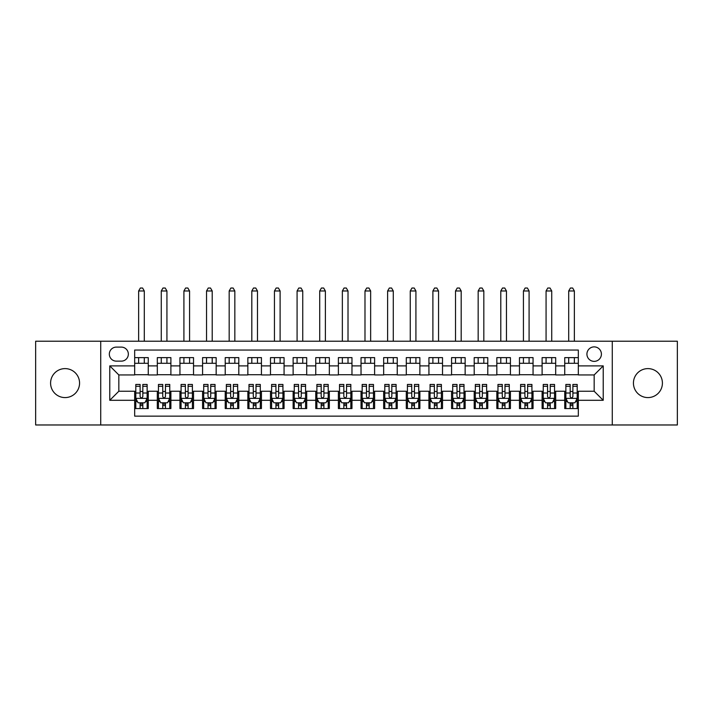 <?xml version="1.0" encoding="UTF-8"?>
<svg xmlns="http://www.w3.org/2000/svg" width="713" height="713" viewBox="0 0 713 713"><rect width="100%" height="100%" fill="white"/><g stroke="black" fill="none" stroke-linecap="round" stroke-linejoin="round"><path stroke-width="1.07" d="M647.921 368.612A14.483 14.483 0 0 0 633.438 383.095A14.483 14.483 0 0 0 647.921 397.587A14.483 14.483 0 0 0 662.413 383.095A14.483 14.483 0 0 0 647.921 368.612M65.079 368.612A14.483 14.483 0 0 0 50.587 383.095A14.483 14.483 0 0 0 65.079 397.587A14.483 14.483 0 0 0 79.562 383.095A14.483 14.483 0 0 0 65.079 368.612M594.17 346.883A7.246 7.246 0 0 0 586.924 354.12A7.246 7.246 0 0 0 594.17 361.366A7.246 7.246 0 0 0 601.407 354.12A7.246 7.246 0 0 0 594.17 346.883M612.271 424.975L677.35 424.975L677.35 341.224L612.271 341.224L612.271 424.975L100.729 424.975L100.729 341.224L35.65 341.224L35.65 424.975L100.729 424.975M578.323 357.632L564.741 357.632L564.741 365.894L555.685 365.894L555.685 374.949L564.741 374.949L564.741 365.894M555.685 365.894L555.685 357.632L542.103 357.632L542.103 365.894L533.057 365.894L533.057 374.949L542.103 374.949L542.103 365.894M533.057 365.894L533.057 357.632L519.474 357.632L519.474 365.894L510.419 365.894L510.419 374.949L519.474 374.949L519.474 365.894M510.419 365.894L510.419 357.632L496.836 357.632L496.836 365.894L487.781 365.894L487.781 374.949L496.836 374.949L496.836 365.894M487.781 365.894L487.781 357.632L474.198 357.632L474.198 365.894L465.143 365.894L465.143 374.949L474.198 374.949L474.198 365.894M465.143 365.894L465.143 357.632L451.57 357.632L451.57 365.894L442.515 365.894L442.515 374.949L451.57 374.949L451.57 365.894M442.515 365.894L442.515 357.632L428.932 357.632L428.932 365.894L419.877 365.894L419.877 374.949L428.932 374.949L428.932 365.894M419.877 365.894L419.877 357.632L406.294 357.632L406.294 365.894L397.239 365.894L397.239 374.949L406.294 374.949L406.294 365.894M397.239 365.894L397.239 357.632L383.665 357.632L383.665 365.894L374.61 365.894L374.61 374.949L383.665 374.949L383.665 365.894M374.61 365.894L374.61 357.632L361.028 357.632L361.028 365.894L351.972 365.894L351.972 374.949L361.028 374.949L361.028 365.894M351.972 365.894L351.972 357.632L338.39 357.632L338.39 365.894L329.335 365.894L329.335 374.949L338.39 374.949L338.39 365.894M329.335 365.894L329.335 357.632L315.761 357.632L315.761 365.894L306.706 365.894L306.706 374.949L315.761 374.949L315.761 365.894M306.706 365.894L306.706 357.632L293.123 357.632L293.123 365.894L284.068 365.894L284.068 374.949L293.123 374.949L293.123 365.894M284.068 365.894L284.068 357.632L270.485 357.632L270.485 365.894L261.43 365.894L261.43 374.949L270.485 374.949L270.485 365.894M261.43 365.894L261.43 357.632L247.857 357.632L247.857 365.894L238.802 365.894L238.802 374.949L247.857 374.949L247.857 365.894M238.802 365.894L238.802 357.632L225.219 357.632L225.219 365.894L216.164 365.894L216.164 374.949L225.219 374.949L225.219 365.894M216.164 365.894L216.164 357.632L202.581 357.632L202.581 365.894L193.526 365.894L193.526 374.949L202.581 374.949L202.581 365.894M193.526 365.894L193.526 357.632L179.943 357.632L179.943 365.894L170.897 365.894L170.897 374.949L179.943 374.949L179.943 365.894M170.897 365.894L170.897 357.632L157.315 357.632L157.315 374.949L148.259 374.949L148.259 357.632L134.677 357.632M134.677 408.558L148.259 408.558L148.259 391.241L157.315 391.241L157.315 408.558L170.897 408.558L170.897 391.241L179.943 391.241L179.943 400.296L170.897 400.296M179.943 400.296L179.943 408.558L193.526 408.558L193.526 391.241L202.581 391.241L202.581 400.296L193.526 400.296M202.581 400.296L202.581 408.558L216.164 408.558L216.164 391.241L225.219 391.241L225.219 400.296L216.164 400.296M225.219 400.296L225.219 408.558L238.802 408.558L238.802 391.241L247.857 391.241L247.857 400.296L238.802 400.296M247.857 400.296L247.857 408.558L261.43 408.558L261.43 391.241L270.485 391.241L270.485 400.296L261.43 400.296M270.485 400.296L270.485 408.558L284.068 408.558L284.068 391.241L293.123 391.241L293.123 400.296L284.068 400.296M293.123 400.296L293.123 408.558L306.706 408.558L306.706 391.241L315.761 391.241L315.761 400.296L306.706 400.296M315.761 400.296L315.761 408.558L329.335 408.558L329.335 391.241L338.39 391.241L338.39 400.296L329.335 400.296M338.39 400.296L338.39 408.558L351.972 408.558L351.972 391.241L361.028 391.241L361.028 400.296L351.972 400.296M361.028 400.296L361.028 408.558L374.61 408.558L374.61 391.241L383.665 391.241L383.665 400.296L374.61 400.296M383.665 400.296L383.665 408.558L397.239 408.558L397.239 391.241L406.294 391.241L406.294 400.296L397.239 400.296M406.294 400.296L406.294 408.558L419.877 408.558L419.877 391.241L428.932 391.241L428.932 400.296L419.877 400.296M428.932 400.296L428.932 408.558L442.515 408.558L442.515 391.241L451.57 391.241L451.57 400.296L442.515 400.296M451.57 400.296L451.57 408.558L465.143 408.558L465.143 391.241L474.198 391.241L474.198 400.296L465.143 400.296M474.198 400.296L474.198 408.558L487.781 408.558L487.781 391.241L496.836 391.241L496.836 400.296L487.781 400.296M496.836 400.296L496.836 408.558L510.419 408.558L510.419 391.241L519.474 391.241L519.474 400.296L510.419 400.296M519.474 400.296L519.474 408.558L533.057 408.558L533.057 391.241L542.103 391.241L542.103 400.296L533.057 400.296M542.103 400.296L542.103 408.558L555.685 408.558L555.685 391.241L564.741 391.241L564.741 400.296L555.685 400.296M116.344 361.143L121.326 361.143A7.014 7.014 0 0 0 128.34 354.12A7.014 7.014 0 0 0 121.326 347.106L116.344 347.106A7.014 7.014 0 0 0 109.33 354.12A7.014 7.014 0 0 0 116.344 361.143M612.271 341.224L100.729 341.224M578.323 365.894L578.323 350.047L134.677 350.047L134.677 374.949L118.83 374.949L118.83 391.241L134.677 391.241L134.677 416.142L578.323 416.142L578.323 391.241L594.17 391.241L594.17 374.949L578.323 374.949L578.323 365.894L603.225 365.894L603.225 400.296L578.323 400.296M134.677 400.296L109.775 400.296L109.775 365.894L134.677 365.894M564.741 400.296L564.741 408.558L578.323 408.558M134.677 363.291L148.259 363.291M134.677 374.717L148.259 374.717M134.677 391.473L135.809 391.473M140.113 391.473L142.823 391.473M147.128 391.473L148.259 391.473M134.677 402.898L135.809 402.898M140.113 402.898L142.823 402.898M147.128 402.898L148.259 402.898M157.315 374.717L170.897 374.717M157.315 363.291L170.897 363.291M157.315 391.473L158.446 391.473M162.742 391.473L165.461 391.473M169.765 391.473L170.897 391.473M157.315 402.898L158.446 402.898M162.742 402.898L165.461 402.898M169.765 402.898L170.897 402.898M179.943 391.473L181.075 391.473M185.38 391.473L188.098 391.473M192.394 391.473L193.526 391.473M179.943 402.898L181.075 402.898M185.38 402.898L188.098 402.898M192.394 402.898L193.526 402.898M179.943 363.291L193.526 363.291M179.943 374.717L193.526 374.717M202.581 391.473L203.713 391.473M208.018 391.473L210.727 391.473M215.032 391.473L216.164 391.473M202.581 402.898L203.713 402.898M208.018 402.898L210.727 402.898M215.032 402.898L216.164 402.898M202.581 363.291L216.164 363.291M202.581 374.717L216.164 374.717M225.219 391.473L226.351 391.473M230.647 391.473L233.365 391.473M237.67 391.473L238.802 391.473M225.219 402.898L226.351 402.898M230.647 402.898L233.365 402.898M237.67 402.898L238.802 402.898M225.219 363.291L238.802 363.291M225.219 374.717L238.802 374.717M247.857 391.473L248.989 391.473M253.284 391.473L256.003 391.473M260.298 391.473L261.43 391.473M247.857 402.898L248.989 402.898M253.284 402.898L256.003 402.898M260.298 402.898L261.43 402.898M247.857 363.291L261.43 363.291M247.857 374.717L261.43 374.717M270.485 391.473L271.617 391.473M275.922 391.473L278.631 391.473M282.936 391.473L284.068 391.473M270.485 402.898L271.617 402.898M275.922 402.898L278.631 402.898M282.936 402.898L284.068 402.898M270.485 363.291L284.068 363.291M270.485 374.717L284.068 374.717M293.123 391.473L294.255 391.473M298.551 391.473L301.269 391.473M305.574 391.473L306.706 391.473M293.123 402.898L294.255 402.898M298.551 402.898L301.269 402.898M305.574 402.898L306.706 402.898M293.123 363.291L306.706 363.291M293.123 374.717L306.706 374.717M315.761 391.473L316.893 391.473M321.189 391.473L323.907 391.473M328.203 391.473L329.335 391.473M315.761 402.898L316.893 402.898M321.189 402.898L323.907 402.898M328.203 402.898L329.335 402.898M315.761 363.291L329.335 363.291M315.761 374.717L329.335 374.717M338.39 391.473L339.522 391.473M343.826 391.473L346.545 391.473M350.841 391.473L351.972 391.473M338.39 402.898L339.522 402.898M343.826 402.898L346.545 402.898M350.841 402.898L351.972 402.898M338.39 363.291L351.972 363.291M338.39 374.717L351.972 374.717M361.028 391.473L362.159 391.473M366.455 391.473L369.174 391.473M373.478 391.473L374.61 391.473M361.028 402.898L362.159 402.898M366.455 402.898L369.174 402.898M373.478 402.898L374.61 402.898M361.028 363.291L374.61 363.291M361.028 374.717L374.61 374.717M383.665 391.473L384.797 391.473M389.093 391.473L391.811 391.473M396.107 391.473L397.239 391.473M383.665 402.898L384.797 402.898M389.093 402.898L391.811 402.898M396.107 402.898L397.239 402.898M383.665 363.291L397.239 363.291M383.665 374.717L397.239 374.717M406.294 391.473L407.426 391.473M411.731 391.473L414.449 391.473M418.745 391.473L419.877 391.473M406.294 402.898L407.426 402.898M411.731 402.898L414.449 402.898M418.745 402.898L419.877 402.898M406.294 363.291L419.877 363.291M406.294 374.717L419.877 374.717M428.932 391.473L430.064 391.473M434.369 391.473L437.078 391.473M441.383 391.473L442.515 391.473M428.932 402.898L430.064 402.898M434.369 402.898L437.078 402.898M441.383 402.898L442.515 402.898M428.932 363.291L442.515 363.291M428.932 374.717L442.515 374.717M451.57 391.473L452.702 391.473M456.997 391.473L459.716 391.473M464.011 391.473L465.143 391.473M451.57 402.898L452.702 402.898M456.997 402.898L459.716 402.898M464.011 402.898L465.143 402.898M451.57 363.291L465.143 363.291M451.57 374.717L465.143 374.717M474.198 391.473L475.33 391.473M479.635 391.473L482.353 391.473M486.649 391.473L487.781 391.473M474.198 402.898L475.33 402.898M479.635 402.898L482.353 402.898M486.649 402.898L487.781 402.898M474.198 363.291L487.781 363.291M474.198 374.717L487.781 374.717M496.836 391.473L497.968 391.473M502.273 391.473L504.982 391.473M509.287 391.473L510.419 391.473M496.836 402.898L497.968 402.898M502.273 402.898L504.982 402.898M509.287 402.898L510.419 402.898M496.836 363.291L510.419 363.291M496.836 374.717L510.419 374.717M519.474 391.473L520.606 391.473M524.902 391.473L527.62 391.473M531.925 391.473L533.057 391.473M519.474 402.898L520.606 402.898M524.902 402.898L527.62 402.898M531.925 402.898L533.057 402.898M519.474 363.291L533.057 363.291M519.474 374.717L533.057 374.717M542.103 391.473L543.235 391.473M547.539 391.473L550.258 391.473M554.554 391.473L555.685 391.473M542.103 402.898L543.235 402.898M547.539 402.898L550.258 402.898M554.554 402.898L555.685 402.898M542.103 363.291L555.685 363.291M542.103 374.717L555.685 374.717M564.741 391.473L565.872 391.473M570.177 391.473L572.887 391.473M577.191 391.473L578.323 391.473M564.741 402.898L565.872 402.898M570.177 402.898L572.887 402.898M577.191 402.898L578.323 402.898M564.741 363.291L578.323 363.291M564.741 374.717L578.323 374.717M118.83 374.949L109.775 365.894M118.83 391.241L109.775 400.296M603.225 365.894L594.17 374.949M603.225 400.296L594.17 391.241M140.113 405.617L142.823 405.617M135.809 386.294L140.113 386.294L140.113 384.459L135.809 384.459L135.809 398.264L138.072 402.792L144.864 402.792L147.128 398.264L147.128 384.459L142.823 384.459L142.823 386.294L147.128 386.294M147.128 398.264L147.128 408.558M135.809 398.264L135.809 408.558M142.823 402.792L142.823 408.558M140.113 408.558L140.113 402.792M140.113 386.294L140.113 396.562C141.014 398.309 141.923 398.309 142.823 396.562L142.823 386.294M144.293 363.291L144.293 357.632M144.293 341.224L144.293 290.975L138.643 290.975L138.643 341.224M138.643 363.291L138.643 357.632M138.643 290.975L140.336 288.025L142.6 288.025L144.293 290.975M162.742 405.617L165.461 405.617M158.446 386.294L162.742 386.294L162.742 384.459L158.446 384.459L158.446 398.264L160.71 402.792L167.502 402.792L169.765 398.264L169.765 384.459L165.461 384.459L165.461 386.294L169.765 386.294M169.765 398.264L169.765 408.558M158.446 398.264L158.446 408.558M165.461 402.792L165.461 408.558M162.742 408.558L162.742 402.792M162.742 386.294L162.742 396.562C163.651 398.309 164.551 398.309 165.461 396.562L165.461 386.294M166.931 363.291L166.931 357.632M166.931 341.224L166.931 290.975L161.272 290.975L161.272 341.224M161.272 363.291L161.272 357.632M161.272 290.975L162.974 288.025L165.238 288.025L166.931 290.975M185.38 405.617L188.098 405.617M181.075 386.294L185.38 386.294L185.38 384.459L181.075 384.459L181.075 398.264L183.339 402.792L190.13 402.792L192.394 398.264L192.394 384.459L188.098 384.459L188.098 386.294L192.394 386.294M192.394 398.264L192.394 408.558M181.075 398.264L181.075 408.558M188.098 402.792L188.098 408.558M185.38 408.558L185.38 402.792M185.38 386.294L185.38 396.562C186.28 398.309 187.189 398.309 188.098 396.562L188.098 386.294M189.569 363.291L189.569 357.632M189.569 341.224L189.569 290.975L183.909 290.975L183.909 341.224M183.909 363.291L183.909 357.632M183.909 290.975L185.603 288.025L187.867 288.025L189.569 290.975M208.018 405.617L210.727 405.617M203.713 386.294L208.018 386.294L208.018 384.459L203.713 384.459L203.713 398.264L205.977 402.792L212.768 402.792L215.032 398.264L215.032 384.459L210.727 384.459L210.727 386.294L215.032 386.294M215.032 398.264L215.032 408.558M203.713 398.264L203.713 408.558M210.727 402.792L210.727 408.558M208.018 408.558L208.018 402.792M208.018 386.294L208.018 396.562C208.918 398.309 209.827 398.309 210.727 396.562L210.727 386.294M212.207 363.291L212.207 357.632M212.207 341.224L212.207 290.975L206.547 290.975L206.547 341.224M206.547 363.291L206.547 357.632M206.547 290.975L208.241 288.025L210.504 288.025L212.207 290.975M230.647 405.617L233.365 405.617M226.351 386.294L230.647 386.294L230.647 384.459L226.351 384.459L226.351 398.264L228.615 402.792L235.406 402.792L237.67 398.264L237.67 384.459L233.365 384.459L233.365 386.294L237.67 386.294M237.67 398.264L237.67 408.558M226.351 398.264L226.351 408.558M233.365 402.792L233.365 408.558M230.647 408.558L230.647 402.792M230.647 386.294L230.647 396.562C231.556 398.309 232.456 398.309 233.365 396.562L233.365 386.294M234.835 363.291L234.835 357.632M234.835 341.224L234.835 290.975L229.176 290.975L229.176 341.224M229.176 363.291L229.176 357.632M229.176 290.975L230.878 288.025L233.142 288.025L234.835 290.975M253.284 405.617L256.003 405.617M248.989 386.294L253.284 386.294L253.284 384.459L248.989 384.459L248.989 398.264L251.243 402.792L258.035 402.792L260.298 398.264L260.298 384.459L256.003 384.459L256.003 386.294L260.298 386.294M260.298 398.264L260.298 408.558M248.989 398.264L248.989 408.558M256.003 402.792L256.003 408.558M253.284 408.558L253.284 402.792M253.284 386.294L253.284 396.562C254.184 398.309 255.094 398.309 256.003 396.562L256.003 386.294M257.473 363.291L257.473 357.632M257.473 341.224L257.473 290.975L251.814 290.975L251.814 341.224M251.814 363.291L251.814 357.632M251.814 290.975L253.507 288.025L255.771 288.025L257.473 290.975M275.922 405.617L278.631 405.617M271.617 386.294L275.922 386.294L275.922 384.459L271.617 384.459L271.617 398.264L273.881 402.792L280.672 402.792L282.936 398.264L282.936 384.459L278.631 384.459L278.631 386.294L282.936 386.294M282.936 398.264L282.936 408.558M271.617 398.264L271.617 408.558M278.631 402.792L278.631 408.558M275.922 408.558L275.922 402.792M275.922 386.294L275.922 396.562C276.822 398.309 277.731 398.309 278.631 396.562L278.631 386.294M280.111 363.291L280.111 357.632M280.111 341.224L280.111 290.975L274.452 290.975L274.452 341.224M274.452 363.291L274.452 357.632M274.452 290.975L276.145 288.025L278.409 288.025L280.111 290.975M298.551 405.617L301.269 405.617M294.255 386.294L298.551 386.294L298.551 384.459L294.255 384.459L294.255 398.264L296.519 402.792L303.31 402.792L305.574 398.264L305.574 384.459L301.269 384.459L301.269 386.294L305.574 386.294M305.574 398.264L305.574 408.558M294.255 398.264L294.255 408.558M301.269 402.792L301.269 408.558M298.551 408.558L298.551 402.792M298.551 386.294L298.551 396.562C299.46 398.309 300.36 398.309 301.269 396.562L301.269 386.294M302.74 363.291L302.74 357.632M302.74 341.224L302.74 290.975L297.08 290.975L297.08 341.224M297.08 363.291L297.08 357.632M297.08 290.975L298.783 288.025L301.046 288.025L302.74 290.975M321.189 405.617L323.907 405.617M316.893 386.294L321.189 386.294L321.189 384.459L316.893 384.459L316.893 398.264L319.157 402.792L325.939 402.792L328.203 398.264L328.203 384.459L323.907 384.459L323.907 386.294L328.203 386.294M328.203 398.264L328.203 408.558M316.893 398.264L316.893 408.558M323.907 402.792L323.907 408.558M321.189 408.558L321.189 402.792M321.189 386.294L321.189 396.562C322.098 398.309 322.998 398.309 323.907 396.562L323.907 386.294M325.378 363.291L325.378 357.632M325.378 341.224L325.378 290.975L319.718 290.975L319.718 341.224M319.718 363.291L319.718 357.632M319.718 290.975L321.411 288.025L323.675 288.025L325.378 290.975M343.826 405.617L346.545 405.617M339.522 386.294L343.826 386.294L343.826 384.459L339.522 384.459L339.522 398.264L341.785 402.792L348.577 402.792L350.841 398.264L350.841 384.459L346.545 384.459L346.545 386.294L350.841 386.294M350.841 398.264L350.841 408.558M339.522 398.264L339.522 408.558M346.545 402.792L346.545 408.558M343.826 408.558L343.826 402.792M343.826 386.294L343.826 396.562C344.727 398.309 345.636 398.309 346.545 396.562L346.545 386.294M348.015 363.291L348.015 357.632M348.015 341.224L348.015 290.975L342.356 290.975L342.356 341.224M342.356 363.291L342.356 357.632M342.356 290.975L344.049 288.025L346.313 288.025L348.015 290.975M366.455 405.617L369.174 405.617M362.159 386.294L366.455 386.294L366.455 384.459L362.159 384.459L362.159 398.264L364.423 402.792L371.215 402.792L373.478 398.264L373.478 384.459L369.174 384.459L369.174 386.294L373.478 386.294M373.478 398.264L373.478 408.558M362.159 398.264L362.159 408.558M369.174 402.792L369.174 408.558M366.455 408.558L366.455 402.792M366.455 386.294L366.455 396.562C367.364 398.309 368.264 398.309 369.174 396.562L369.174 386.294M370.644 363.291L370.644 357.632M370.644 341.224L370.644 290.975L364.985 290.975L364.985 341.224M364.985 363.291L364.985 357.632M364.985 290.975L366.687 288.025L368.951 288.025L370.644 290.975M389.093 405.617L391.811 405.617M384.797 386.294L389.093 386.294L389.093 384.459L384.797 384.459L384.797 398.264L387.061 402.792L393.843 402.792L396.107 398.264L396.107 384.459L391.811 384.459L391.811 386.294L396.107 386.294M396.107 398.264L396.107 408.558M384.797 398.264L384.797 408.558M391.811 402.792L391.811 408.558M389.093 408.558L389.093 402.792M389.093 386.294L389.093 396.562C390.002 398.309 390.902 398.309 391.811 396.562L391.811 386.294M393.282 363.291L393.282 357.632M393.282 341.224L393.282 290.975L387.622 290.975L387.622 341.224M387.622 363.291L387.622 357.632M387.622 290.975L389.325 288.025L391.589 288.025L393.282 290.975M411.731 405.617L414.449 405.617M407.426 386.294L411.731 386.294L411.731 384.459L407.426 384.459L407.426 398.264L409.69 402.792L416.481 402.792L418.745 398.264L418.745 384.459L414.449 384.459L414.449 386.294L418.745 386.294M418.745 398.264L418.745 408.558M407.426 398.264L407.426 408.558M414.449 402.792L414.449 408.558M411.731 408.558L411.731 402.792M411.731 386.294L411.731 396.562C412.631 398.309 413.54 398.309 414.449 396.562L414.449 386.294M415.92 363.291L415.92 357.632M415.92 341.224L415.92 290.975L410.26 290.975L410.26 341.224M410.26 363.291L410.26 357.632M410.26 290.975L411.954 288.025L414.217 288.025L415.92 290.975M434.369 405.617L437.078 405.617M430.064 386.294L434.369 386.294L434.369 384.459L430.064 384.459L430.064 398.264L432.328 402.792L439.119 402.792L441.383 398.264L441.383 384.459L437.078 384.459L437.078 386.294L441.383 386.294M441.383 398.264L441.383 408.558M430.064 398.264L430.064 408.558M437.078 402.792L437.078 408.558M434.369 408.558L434.369 402.792M434.369 386.294L434.369 396.562C435.269 398.309 436.178 398.309 437.078 396.562L437.078 386.294M438.548 363.291L438.548 357.632M438.548 341.224L438.548 290.975L432.889 290.975L432.889 341.224M432.889 363.291L432.889 357.632M432.889 290.975L434.591 288.025L436.855 288.025L438.548 290.975M456.997 405.617L459.716 405.617M452.702 386.294L456.997 386.294L456.997 384.459L452.702 384.459L452.702 398.264L454.965 402.792L461.757 402.792L464.011 398.264L464.011 384.459L459.716 384.459L459.716 386.294L464.011 386.294M464.011 398.264L464.011 408.558M452.702 398.264L452.702 408.558M459.716 402.792L459.716 408.558M456.997 408.558L456.997 402.792M456.997 386.294L456.997 396.562C457.906 398.309 458.807 398.309 459.716 396.562L459.716 386.294M461.186 363.291L461.186 357.632M461.186 341.224L461.186 290.975L455.527 290.975L455.527 341.224M455.527 363.291L455.527 357.632M455.527 290.975L457.229 288.025L459.493 288.025L461.186 290.975M479.635 405.617L482.353 405.617M475.33 386.294L479.635 386.294L479.635 384.459L475.33 384.459L475.33 398.264L477.594 402.792L484.385 402.792L486.649 398.264L486.649 384.459L482.353 384.459L482.353 386.294L486.649 386.294M486.649 398.264L486.649 408.558M475.33 398.264L475.33 408.558M482.353 402.792L482.353 408.558M479.635 408.558L479.635 402.792M479.635 386.294L479.635 396.562C480.535 398.309 481.444 398.309 482.353 396.562L482.353 386.294M483.824 363.291L483.824 357.632M483.824 341.224L483.824 290.975L478.165 290.975L478.165 341.224M478.165 363.291L478.165 357.632M478.165 290.975L479.858 288.025L482.122 288.025L483.824 290.975M502.273 405.617L504.982 405.617M497.968 386.294L502.273 386.294L502.273 384.459L497.968 384.459L497.968 398.264L500.232 402.792L507.023 402.792L509.287 398.264L509.287 384.459L504.982 384.459L504.982 386.294L509.287 386.294M509.287 398.264L509.287 408.558M497.968 398.264L497.968 408.558M504.982 402.792L504.982 408.558M502.273 408.558L502.273 402.792M502.273 386.294L502.273 396.562C503.173 398.309 504.082 398.309 504.982 396.562L504.982 386.294M506.453 363.291L506.453 357.632M506.453 341.224L506.453 290.975L500.793 290.975L500.793 341.224M500.793 363.291L500.793 357.632M500.793 290.975L502.496 288.025L504.759 288.025L506.453 290.975M524.902 405.617L527.62 405.617M520.606 386.294L524.902 386.294L524.902 384.459L520.606 384.459L520.606 398.264L522.87 402.792L529.661 402.792L531.925 398.264L531.925 384.459L527.62 384.459L527.62 386.294L531.925 386.294M531.925 398.264L531.925 408.558M520.606 398.264L520.606 408.558M527.62 402.792L527.62 408.558M524.902 408.558L524.902 402.792M524.902 386.294L524.902 396.562C525.811 398.309 526.711 398.309 527.62 396.562L527.62 386.294M529.091 363.291L529.091 357.632M529.091 341.224L529.091 290.975L523.431 290.975L523.431 341.224M523.431 363.291L523.431 357.632M523.431 290.975L525.133 288.025L527.397 288.025L529.091 290.975M547.539 405.617L550.258 405.617M543.235 386.294L547.539 386.294L547.539 384.459L543.235 384.459L543.235 398.264L545.498 402.792L552.29 402.792L554.554 398.264L554.554 384.459L550.258 384.459L550.258 386.294L554.554 386.294M554.554 398.264L554.554 408.558M543.235 398.264L543.235 408.558M550.258 402.792L550.258 408.558M547.539 408.558L547.539 402.792M547.539 386.294L547.539 396.562C548.44 398.309 549.349 398.309 550.258 396.562L550.258 386.294M551.728 363.291L551.728 357.632M551.728 341.224L551.728 290.975L546.069 290.975L546.069 341.224M546.069 363.291L546.069 357.632M546.069 290.975L547.762 288.025L550.026 288.025L551.728 290.975M570.177 405.617L572.887 405.617M565.872 386.294L570.177 386.294L570.177 384.459L565.872 384.459L565.872 398.264L568.136 402.792L574.928 402.792L577.191 398.264L577.191 384.459L572.887 384.459L572.887 386.294L577.191 386.294M577.191 398.264L577.191 408.558M565.872 398.264L565.872 408.558M572.887 402.792L572.887 408.558M570.177 408.558L570.177 402.792M570.177 386.294L570.177 396.562C571.077 398.309 571.986 398.309 572.887 396.562L572.887 386.294M574.357 363.291L574.357 357.632M574.357 341.224L574.357 290.975L568.707 290.975L568.707 341.224M568.707 363.291L568.707 357.632M568.707 290.975L570.4 288.025L572.664 288.025L574.357 290.975M157.315 400.296L148.259 400.296M157.315 365.894L148.259 365.894M135.862 398.371L147.074 398.371M147.128 401.544L145.488 401.544M137.449 401.544L135.809 401.544M142.823 393.015L147.128 393.015M135.809 393.015L140.113 393.015M140.113 404.173L142.823 404.173M158.5 398.371L169.703 398.371M169.765 401.544L168.125 401.544M160.086 401.544L158.446 401.544M165.461 393.015L169.765 393.015M158.446 393.015L162.742 393.015M162.742 404.173L165.461 404.173M181.138 398.371L192.341 398.371M192.394 401.544L190.754 401.544M182.724 401.544L181.075 401.544M188.098 393.015L192.394 393.015M181.075 393.015L185.38 393.015M185.38 404.173L188.098 404.173M203.766 398.371L214.978 398.371M215.032 401.544L213.392 401.544M205.353 401.544L203.713 401.544M210.727 393.015L215.032 393.015M203.713 393.015L208.018 393.015M208.018 404.173L210.727 404.173M226.404 398.371L237.607 398.371M237.67 401.544L236.03 401.544M227.991 401.544L226.351 401.544M233.365 393.015L237.67 393.015M226.351 393.015L230.647 393.015M230.647 404.173L233.365 404.173M249.042 398.371L260.245 398.371M260.298 401.544L258.659 401.544M250.628 401.544L248.989 401.544M256.003 393.015L260.298 393.015M248.989 393.015L253.284 393.015M253.284 404.173L256.003 404.173M271.68 398.371L282.883 398.371M282.936 401.544L281.296 401.544M273.257 401.544L271.617 401.544M278.631 393.015L282.936 393.015M271.617 393.015L275.922 393.015M275.922 404.173L278.631 404.173M294.309 398.371L305.512 398.371M305.574 401.544L303.934 401.544M295.895 401.544L294.255 401.544M301.269 393.015L305.574 393.015M294.255 393.015L298.551 393.015M298.551 404.173L301.269 404.173M316.946 398.371L328.149 398.371M328.203 401.544L326.563 401.544M318.533 401.544L316.893 401.544M323.907 393.015L328.203 393.015M316.893 393.015L321.189 393.015M321.189 404.173L323.907 404.173M339.584 398.371L350.787 398.371M350.841 401.544L349.201 401.544M341.162 401.544L339.522 401.544M346.545 393.015L350.841 393.015M339.522 393.015L343.826 393.015M343.826 404.173L346.545 404.173M362.213 398.371L373.416 398.371M373.478 401.544L371.838 401.544M363.799 401.544L362.159 401.544M369.174 393.015L373.478 393.015M362.159 393.015L366.455 393.015M366.455 404.173L369.174 404.173M384.851 398.371L396.054 398.371M396.107 401.544L394.467 401.544M386.437 401.544L384.797 401.544M391.811 393.015L396.107 393.015M384.797 393.015L389.093 393.015M389.093 404.173L391.811 404.173M407.488 398.371L418.691 398.371M418.745 401.544L417.105 401.544M409.066 401.544L407.426 401.544M414.449 393.015L418.745 393.015M407.426 393.015L411.731 393.015M411.731 404.173L414.449 404.173M430.117 398.371L441.32 398.371M441.383 401.544L439.743 401.544M431.704 401.544L430.064 401.544M437.078 393.015L441.383 393.015M430.064 393.015L434.369 393.015M434.369 404.173L437.078 404.173M452.755 398.371L463.958 398.371M464.011 401.544L462.372 401.544M454.341 401.544L452.702 401.544M459.716 393.015L464.011 393.015M452.702 393.015L456.997 393.015M456.997 404.173L459.716 404.173M475.393 398.371L486.596 398.371M486.649 401.544L485.009 401.544M476.97 401.544L475.33 401.544M482.353 393.015L486.649 393.015M475.33 393.015L479.635 393.015M479.635 404.173L482.353 404.173M498.022 398.371L509.234 398.371M509.287 401.544L507.647 401.544M499.608 401.544L497.968 401.544M504.982 393.015L509.287 393.015M497.968 393.015L502.273 393.015M502.273 404.173L504.982 404.173M520.659 398.371L531.862 398.371M531.925 401.544L530.276 401.544M522.246 401.544L520.606 401.544M527.62 393.015L531.925 393.015M520.606 393.015L524.902 393.015M524.902 404.173L527.62 404.173M543.297 398.371L554.5 398.371M554.554 401.544L552.914 401.544M544.875 401.544L543.235 401.544M550.258 393.015L554.554 393.015M543.235 393.015L547.539 393.015M547.539 404.173L550.258 404.173M565.926 398.371L577.138 398.371M577.191 401.544L575.551 401.544M567.512 401.544L565.872 401.544M572.887 393.015L577.191 393.015M565.872 393.015L570.177 393.015M570.177 404.173L572.887 404.173"/></g></svg>
